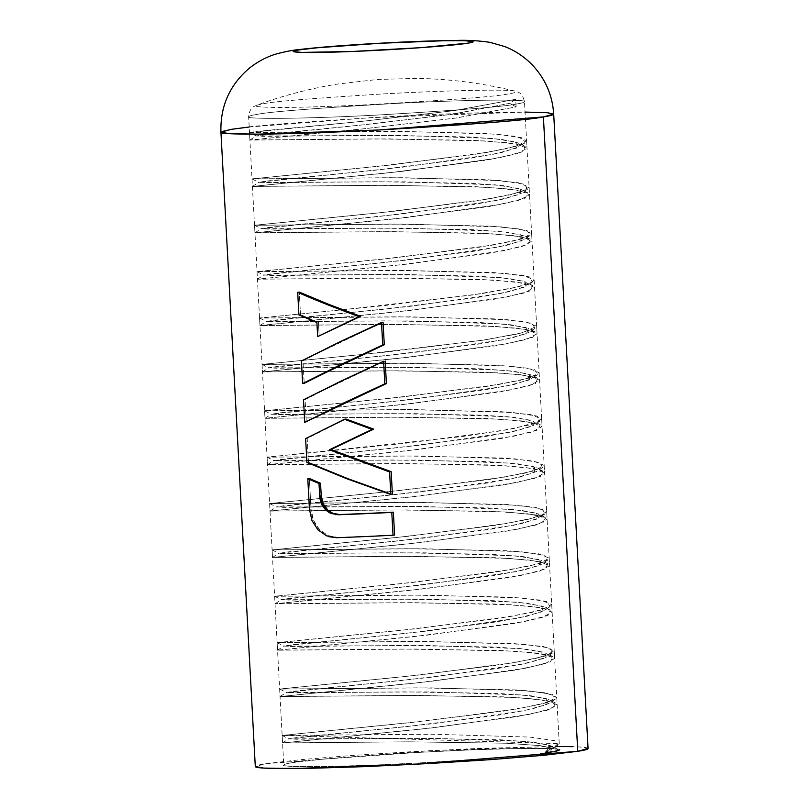 <?xml version="1.0" encoding="UTF-8"?>
<svg xmlns="http://www.w3.org/2000/svg" width="809" height="809" viewBox="0 0 809 809"><rect width="100%" height="100%" fill="white"/><g stroke="black" fill="none" stroke-linecap="round" stroke-linejoin="round"><path stroke-width="0.61" stroke-dasharray="4.04 3.03" d="M342.763 309.756L472.658 294.961L517.932 286.932L530.087 283.231L534.132 279.884L523.393 275.525L493.268 272.522L395.368 270.449L257.04 271.622L394.559 257.869L491.7 245.238L521.37 238.999L531.624 233.498L520.875 229.139L490.75 226.146L392.84 224.073L254.532 225.246L392.072 211.493L489.212 198.852L518.872 192.623L529.106 187.122L518.357 182.763L488.211 179.76L390.292 177.697L252.014 178.87L389.604 165.107L486.725 152.476L516.375 146.237L526.598 140.746L515.829 136.387L485.673 133.384L387.733 131.321L249.506 132.494L362.766 121.279L455.194 110.509L515.687 99.305L516.102 106.889L455.609 118.084L363.17 128.853L249.91 140.068L388.148 138.895L486.078 140.968L516.233 143.962L527.013 148.32L516.779 153.811L487.139 160.051L390.009 172.681L252.428 186.444L390.707 185.271L488.626 187.344L518.761 190.337L529.521 194.706L519.277 200.197L489.617 206.437L392.476 219.067L254.936 232.83L393.245 231.647L491.154 233.72L521.289 236.724L532.029 241.082L521.775 246.573L492.115 252.812L394.964 265.443L257.454 279.206L395.773 278.023L493.682 280.096L523.807 283.099L534.547 287.458L524.283 292.959L494.612 299.188L397.472 311.819L259.962 325.582L398.291 324.409L496.19 326.472L526.315 329.475L537.055 333.834L526.79 339.335L497.131 345.574L399.99 358.195L262.48 371.958L400.789 370.785L498.688 372.848L528.823 375.851L539.563 380.21L529.308 385.711L499.649 391.94L402.508 404.571L264.988 418.334L403.286 417.161L501.186 419.224L531.321 422.227L542.07 426.586L531.826 432.077L502.177 438.316L405.046 450.947L267.506 464.71L405.774 463.537L503.683 465.6L533.819 468.603L544.578 472.962L534.344 478.453L504.705 484.692L407.584 497.323L270.014 511.086L408.262 509.913L506.171 511.976L536.327 514.979L547.096 519.338L536.873 524.829L507.233 531.068L410.123 543.699L272.532 557.462L410.75 556.289L508.669 558.352L538.824 561.355L549.604 565.713L539.391 571.205L509.761 577.444L412.661 590.074L275.04 603.838L413.237 602.665L511.167 604.727L541.332 607.731L552.122 612.089L541.909 617.58L512.289 623.82L415.189 636.45L277.548 650.214L415.735 649.04L513.675 651.103L543.84 654.107L554.63 658.455L544.427 663.956L514.807 670.196L417.707 682.826L280.056 696.589L418.243 695.416L516.182 697.479L546.358 700.483L557.148 704.841L546.945 710.332L517.315 716.572L420.215 729.202L282.563 742.965L409.92 741.823L506.505 743.238L540.341 745.645L559.585 750.054L551.06 752.37L550.858 748.578L544.902 752.613L551.06 752.37L550.858 748.578L559.241 743.633L282.159 735.391L419.8 721.618L516.9 708.987L546.53 702.758L556.734 697.257L545.944 692.898L515.778 689.905L417.838 687.842L279.651 689.015L417.292 675.242L514.393 662.611L544.022 656.372L554.226 650.881L543.436 646.522L513.26 643.529L415.32 641.466L277.143 642.639L414.774 628.866L511.875 616.236L541.504 609.996L551.708 604.505L540.918 600.147L510.762 597.153L412.823 595.09L274.625 596.263L412.246 582.49L509.346 569.86L538.986 563.63L549.2 558.129L538.42 553.771L508.254 550.777L410.335 548.714L272.117 549.887L409.708 536.114L506.818 523.484L536.458 517.254L546.682 511.753L535.912 507.395L505.767 504.401L407.847 502.328L269.609 503.511L407.17 489.748L504.29 477.118L533.94 470.878L544.174 465.387L533.414 461.029L503.269 458.025L405.36 455.952L267.091 457.136L404.631 443.372L501.762 430.742L531.422 424.503L541.666 419.011L530.906 414.653L500.781 411.65L402.872 409.576L264.583 410.76L402.103 396.997L499.234 384.366L528.904 378.127L539.148 372.636L528.408 368.277L498.283 365.274L400.384 363.201L262.065 364.384L363.302 354.372M363.342 354.372L482.973 340.184L522.634 332.772L536.64 326.26L525.901 321.901L495.775 318.898L397.876 316.825L259.558 317.998L342.733 309.756M249.556 132.545L400.495 131.331L497.191 134.193L522.108 137.813L524.97 142.849L507.698 148.431L473.821 154.549L376.923 166.452L252.064 178.92L403.013 177.707L499.699 180.569L524.616 184.189L527.478 189.225L510.216 194.807L476.339 200.925L379.421 212.828L254.582 225.296L405.542 224.083L502.207 226.945L527.134 230.565L529.996 235.601L512.734 241.183L478.847 247.301L381.919 259.214L257.09 271.672L408.07 270.469L504.725 273.321L529.642 276.941L532.514 281.977L515.252 287.559L481.365 293.677L384.427 305.59L259.608 318.058L410.588 316.845L507.243 319.697L532.16 323.317L535.022 328.353L517.76 333.945L483.873 340.053L386.935 351.966L262.116 364.434L413.116 363.221L509.771 366.072L534.678 369.693L537.54 374.729L520.258 380.321L486.371 386.429L389.442 398.341L264.634 410.81L415.644 409.597L512.299 412.459L537.196 416.079L540.038 421.105L514.099 428.507L462.303 436.557L267.142 457.186L418.162 455.973L514.827 458.834L539.714 462.455L542.546 467.491L525.253 473.083L491.356 479.191L394.438 491.093L269.66 503.562L420.68 502.349L517.345 505.21L542.232 508.831L545.054 513.867L527.751 519.459L493.854 525.567L396.956 537.479L272.168 549.938L423.178 548.724L519.853 551.586L544.74 555.207L547.562 560.243L530.259 565.835L496.362 571.943L399.474 583.845L274.676 596.314L425.676 595.1L522.351 597.962L547.248 601.583L550.069 606.619L532.777 612.211L498.89 618.319L402.002 630.221L277.184 642.69L428.163 641.476L524.859 644.338L549.756 647.958L552.587 652.994L535.295 658.587L501.408 664.695L404.53 676.597L279.702 689.066L430.661 687.852L527.357 690.714L552.264 694.334L555.095 699.37L537.813 704.963L503.936 711.071L407.058 722.973L282.21 735.442L433.149 734.228L529.844 737.09L554.772 740.71L557.603 745.746L550.858 748.578L544.902 752.613L555.753 750.762L557.846 749.316L540.109 745.625L505.787 743.208L408.13 741.823L282.614 742.915L432.835 727.817L528.621 714.529L553.002 708.239L555.308 702.93L537.54 699.239L503.198 696.822L405.542 695.447L280.106 696.539L430.337 681.431L526.113 668.153L550.494 661.863L552.8 656.554L535.032 652.863L500.68 650.446L403.024 649.071L277.588 650.163L427.84 635.055L523.615 621.777L547.986 615.487L550.292 610.178L532.514 606.487L498.162 604.07L400.506 602.695L275.08 603.777L425.342 588.679L521.117 575.401L545.488 569.111L547.774 563.792L529.986 560.101L495.634 557.694L397.988 556.319L272.572 557.401L422.844 542.303L518.62 529.015L542.981 522.725L545.256 517.416L527.458 513.725L493.096 511.318L395.459 509.943L270.064 511.025L420.326 495.927L516.122 482.639L540.473 476.349L542.738 471.04L524.93 467.349L490.567 464.932L392.952 463.567L267.546 464.649L417.808 449.551L513.604 436.263L537.955 429.973L540.22 424.664L522.412 420.973L488.06 418.556L390.444 417.191L265.039 418.273L415.28 403.175L511.086 389.887L535.447 383.597L537.702 378.288L519.904 374.597L485.552 372.18L387.946 370.815L262.521 371.897L412.752 356.799L508.568 343.512L532.929 337.222L535.194 331.912L517.396 328.221L483.054 325.805L385.458 324.429L260.013 325.521L410.224 310.423L506.04 297.136L530.411 290.846L532.686 285.537L514.898 281.845L480.556 279.429L382.96 278.053L257.495 279.145L407.696 264.047L503.522 250.76L527.893 244.47L530.178 239.161L512.4 235.47L478.058 233.053L380.452 231.677L254.987 232.77L405.178 217.672L500.993 204.384L525.375 198.094L527.67 192.785L509.892 189.094L475.561 186.677L377.945 185.301L252.469 186.394L402.66 171.296L498.475 158.008L522.857 151.718L525.162 146.409L507.395 142.718L473.053 140.301L375.427 138.926L249.961 140.018L364.92 128.682L456.377 117.972L516.102 106.889L509.731 103.34L453 114.13L366.072 124.556L256.332 135.851L264.088 136.347L375.234 135.356L468.35 136.913L501.236 139.33L518.377 142.96L516.435 148.148L493.439 154.276L402.437 167.22L258.85 182.227L266.606 182.723L377.752 181.732L470.858 183.289L503.734 185.706L520.885 189.336L518.953 194.524L495.957 200.652L404.955 213.596L261.358 228.603L269.124 229.099L380.26 228.108L473.356 229.665L506.242 232.082L523.393 235.712L521.471 240.9L498.486 247.028L407.473 259.972L263.876 274.979L271.642 275.475L382.768 274.484L475.854 276.041L508.74 278.458L525.901 282.088L523.979 287.276L501.004 293.404L410.001 306.348L266.383 321.365L274.15 321.851L385.266 320.86L478.352 322.417L511.237 324.824L528.408 328.454L526.497 333.652L503.532 339.78L412.529 352.724L268.901 367.741L276.658 368.226L387.764 367.246L480.849 368.793L513.745 371.2L530.916 374.83L529.015 380.028L506.05 386.156L415.057 399.1L271.409 414.117L279.156 414.613L390.262 413.621L483.357 415.169L516.263 417.586L533.434 421.206L531.533 426.404L508.568 432.532L417.586 445.466L273.927 460.493L281.663 460.988L392.769 459.997L485.875 461.545L518.771 463.962L535.952 467.592L534.041 472.78L511.076 478.908L420.104 491.852L276.435 506.869L284.171 507.364L395.277 506.373L488.403 507.921L521.299 510.337L538.47 513.968L536.549 519.156L513.584 525.284L422.611 538.228L278.953 553.245L286.679 553.74L397.806 552.749L490.932 554.296L523.827 556.713L540.988 560.344L539.057 565.542L516.081 571.66L425.109 584.604L281.461 599.621L289.187 600.116L400.324 599.125L493.46 600.672L526.356 603.089L543.496 606.73L541.565 611.917L518.579 618.046L427.607 630.98L283.969 645.997L291.695 646.492L402.842 645.501L495.978 647.048L528.874 649.475L546.014 653.106L544.063 658.293L521.077 664.422L430.105 677.355L286.477 692.373L294.203 692.868L405.36 691.877L498.496 693.434L531.382 695.851L548.522 699.482L546.581 704.669L523.585 710.798L432.603 723.742L288.985 738.748L296.721 739.244L407.867 738.253L500.993 739.81L533.879 742.227L551.04 745.858L544.902 752.613C555.055 751.248 559.363 750.145 557.846 749.316L558.928 750.621L551.06 752.37L544.902 752.613L551.222 749.913L548.765 744.958L525.243 741.347L433.361 738.314L288.995 738.89L296.66 737.565L407.251 726.543L499.628 714.954L532.059 708.997L548.724 703.537L546.257 698.582L522.745 694.971L430.884 691.928L286.487 692.514L294.152 691.189L404.722 680.167L497.1 668.578L529.541 662.622L546.206 657.161L543.749 652.206L520.248 648.596L428.386 645.552L283.979 646.138L291.634 644.813L402.204 633.791L494.582 622.202L527.023 616.246L543.699 610.785L541.241 605.83L517.75 602.22L425.888 599.176L281.471 599.762L289.116 598.438L399.676 587.415L492.064 575.826L524.505 569.87L541.191 564.409L538.733 559.454L515.242 555.844L423.39 552.8L278.953 553.386L286.598 552.062L397.158 541.039L489.556 529.45L521.997 523.494L538.683 518.033L536.225 513.078L512.734 509.468L420.892 506.424L276.445 507.01L284.08 505.686L394.64 494.663L487.048 483.074L519.499 477.118L536.175 471.647L533.707 466.702L510.216 463.092L418.374 460.048L273.938 460.634L281.562 459.31L392.143 448.287L484.561 436.688L517.002 430.732L533.667 425.271L531.189 420.316L507.688 416.716L415.856 413.672L271.419 414.259L279.044 412.934L389.635 401.911L482.063 390.312L514.504 384.356L531.159 378.895L528.671 373.94L505.16 370.33L413.328 367.296L268.912 367.883L276.526 366.558L387.137 355.535L479.565 343.936L512.006 337.98L528.651 332.509L526.153 327.564L502.642 323.954L410.8 320.92L266.394 321.507L274.018 320.172L384.629 309.159L477.057 297.56L509.488 291.604L526.133 286.133L523.645 281.188L500.124 277.578L408.282 274.544L263.876 275.131L271.511 273.796L382.121 262.783L474.539 251.174L506.98 245.228L523.625 239.757L521.127 234.812L497.606 231.202L405.754 228.168L261.368 228.745L269.013 227.42L379.623 216.397L472.031 204.798L504.462 198.852L521.107 193.381L518.62 188.436L495.098 184.826L403.226 181.792L258.85 182.369L266.515 181.044L377.115 170.021L469.513 158.422L501.934 152.476L518.589 147.005L516.112 142.06L492.59 138.45L400.718 135.406L256.342 135.993L262.976 134.779L362.149 124.96L451.26 114.372L509.731 103.34L515.687 99.305L516.102 106.889L509.731 103.34L515.687 99.305L454.415 110.611L361.006 121.461L256.726 131.392L249.556 132.545L256.342 135.993M309.453 509.377L311.02 509.124L309.362 478.473L311.02 509.124L309.453 509.377M336.625 537.702L338.152 537.459L328.029 535.588L319.464 529.561C314.034 523.15 311.212 516.334 311.02 509.124L313.538 520.308L319.464 529.561L328.029 535.588L338.152 537.459L336.625 537.702M317.907 529.804L326.482 535.821L328.869 536.691M394.6 535.002A166.624 6.401 176.9 0 1 338.152 537.459A166.624 6.401 176.9 0 0 394.6 535.002M249.212 127.023L370.107 117.679L525.051 112.077M588.062 748.517L579.79 746.98L550.312 746.505L430.206 750.661L265.605 763.747L255.3 766.538M300.493 314.65L299.269 292.089L300.493 314.65L298.915 314.903L300.493 314.65L318.422 322.285L316.895 322.528L318.422 322.285L300.493 314.65M319.181 336.322L318.422 322.285L319.181 336.322M302.981 360.743L341.004 341.782L383.072 322.184L301.413 360.986L302.981 360.743L304.204 383.314L302.981 360.743M305.084 399.555L343.107 380.594L385.175 360.986L303.517 399.798L305.084 399.555L306.308 422.126L305.084 399.555M308.482 462.232L307.187 438.367L345.969 419.042L305.62 438.62L307.187 438.367L308.482 462.232L306.914 462.475L308.482 462.232L348.416 478.564L308.482 462.232M360.248 460.867L391.172 471.677M392.395 494.248L348.416 478.564L392.395 494.248M306.277 421.58L306.308 422.126M304.174 382.768L304.204 383.314M299.32 293.05L299.269 292.089M220.938 132.14C221.454 131.23 224.892 130.3 231.243 129.349C243.752 126.426 298.622 122.058 395.844 116.263C445.354 113.735 485.39 112.35 515.95 112.107C542.627 112.067 555.217 112.734 553.7 114.12M588.052 748.477L587.931 748.285C587.071 747.486 582.025 746.95 572.792 746.667M559.403 746.474L479.312 748.396L415.199 751.47L352.067 755.464L299.532 759.782L265.605 763.747C257.96 764.96 254.562 765.961 255.422 766.77M551.06 752.37L522.927 755.657L479.383 759.236L427.051 762.543L373.9 765.102L328.029 766.497L296.407 766.528C288.762 766.295 284.576 765.85 283.868 765.183C283.15 764.525 285.961 763.686 292.302 762.685L320.425 759.388L416.301 752.501L469.453 749.953L515.333 748.558L546.945 748.527C554.6 748.75 558.786 749.205 559.494 749.862C560.202 750.53 557.391 751.369 551.06 752.37C540.695 754.797 495.209 758.407 414.613 763.221C331.791 767.63 277.912 767.276 283.757 765.001C284.192 764.242 287.033 763.474 292.302 762.685C302.667 760.258 348.153 756.648 428.74 751.834C511.571 747.425 565.451 747.779 559.595 750.054C559.171 750.813 556.329 751.581 551.06 752.37M515.95 104.088C505.585 106.515 460.099 110.125 379.502 114.939C296.681 119.348 242.801 118.994 248.646 116.718C249.081 115.96 251.923 115.191 257.191 114.403C267.557 111.976 313.043 108.366 393.639 103.552C476.461 99.143 530.34 99.497 524.485 101.772C524.06 102.531 521.218 103.299 515.95 104.088C505.585 106.515 460.099 110.125 379.502 114.939C296.681 119.348 242.801 118.994 248.646 116.718C249.081 115.96 251.923 115.191 257.191 114.403C267.557 111.976 313.043 108.366 393.639 103.552C476.461 99.143 530.34 99.497 524.485 101.772C524.06 102.531 521.218 103.299 515.95 104.088M508.143 93.925C497.252 96.443 450.198 100.063 366.962 104.786C325.997 106.707 295.437 107.587 275.282 107.425C258.405 107.122 252.246 106.373 256.787 105.17L263.865 103.663C272.876 101.56 312.062 98.354 381.433 94.026C453.283 89.93 513.877 89.293 515.151 91.174C517.295 92.024 514.959 92.944 508.143 93.925C497.252 96.443 450.198 100.063 366.962 104.786C325.997 106.707 295.437 107.587 275.282 107.425C258.405 107.122 252.246 106.373 256.787 105.17L263.865 103.663C272.876 101.56 312.062 98.354 381.433 94.026C453.283 89.93 513.877 89.293 515.151 91.174C517.295 92.024 514.959 92.944 508.143 93.925M559.241 743.633L524.485 101.772C522.048 91.619 517.709 92.428 515.151 91.174C482.922 83.216 450.188 78.948 416.948 78.392L377.793 79.444L338 84.005C310.241 88.464 283.17 95.523 256.787 105.17C254.38 106.687 249.981 106.353 248.646 116.718L283.757 765.001M282.159 735.391L282.563 742.965M556.734 697.257L557.148 704.841M279.651 689.015L280.056 696.589M554.226 650.881L554.63 658.455M277.143 642.639L277.548 650.214M551.708 604.505L552.122 612.089M274.625 596.263L275.04 603.838M549.2 558.129L549.604 565.713M272.117 549.887L272.532 557.462M546.682 511.753L547.096 519.338M269.609 503.511L270.014 511.086M544.174 465.387L544.578 472.962M267.091 457.136L267.506 464.71M541.666 419.011L542.07 426.586M264.583 410.76L264.988 418.334M539.148 372.636L539.563 380.21M262.065 364.384L262.48 371.958M536.64 326.26L537.055 333.834M259.558 317.998L259.962 325.582M534.132 279.884L534.547 287.458M257.04 271.622L257.454 279.206M531.624 233.498L532.029 241.082M254.532 225.246L254.936 232.83M529.106 187.122L529.521 194.706M252.014 178.87L252.428 186.444M526.598 140.746L527.013 148.32M249.506 132.494L249.91 140.068M557.826 749.306L551.04 745.858M282.614 742.915L288.985 738.748M555.308 702.93L548.522 699.482M280.106 696.539L286.477 692.373M552.8 656.554L546.014 653.106M277.588 650.163L283.969 645.997M550.292 610.178L543.496 606.73M275.08 603.777L281.461 599.621M547.774 563.792L540.988 560.344M272.572 557.401L278.953 553.245M545.256 517.416L538.47 513.968M270.064 511.025L276.435 506.869M542.738 471.04L535.952 467.592M267.546 464.649L273.927 460.493M540.22 424.664L533.434 421.206M265.039 418.273L271.409 414.117M537.702 378.288L530.916 374.83M262.521 371.897L268.901 367.741M535.194 331.912L528.408 328.454M260.013 325.521L266.383 321.365M532.686 285.537L525.901 282.088M257.495 279.145L263.876 274.979M530.178 239.161L523.393 235.712M254.987 232.77L261.358 228.603M527.67 192.785L520.885 189.336M252.469 186.394L258.85 182.227M525.162 146.409L518.377 142.96M249.961 140.018L256.332 135.851M557.603 745.746L551.222 749.913M282.21 735.442L288.995 738.89M555.095 699.37L548.724 703.537M279.702 689.066L286.487 692.514M552.587 652.994L546.206 657.161M277.184 642.69L283.979 646.138M550.069 606.619L543.699 610.785M274.676 596.314L281.471 599.762M547.562 560.243L541.191 564.409M272.168 549.938L278.953 553.386M545.054 513.867L538.683 518.033M269.66 503.562L276.445 507.01M542.546 467.491L536.175 471.647M267.142 457.186L273.938 460.634M540.038 421.105L533.667 425.271M264.634 410.81L271.419 414.259M537.54 374.729L531.159 378.895M262.116 364.434L268.912 367.883M535.022 328.353L528.651 332.509M259.608 318.058L266.394 321.507M532.514 281.977L526.133 286.133M257.09 271.672L263.876 275.131M529.996 235.601L523.625 239.757M254.582 225.296L261.368 228.745M527.478 189.225L521.107 193.381M252.064 178.92L258.85 182.369M524.97 142.849L518.589 147.005"/><path stroke-width="1.21" d="M328.869 536.691L336.625 537.702L326.482 535.821L317.907 529.804L311.961 520.531L309.453 509.377L307.794 478.716L319.009 483.529L320.546 483.286L321.224 495.695L320.546 483.286L309.362 478.473L307.794 478.716L309.362 478.473L320.546 483.286L319.009 483.529L319.676 495.937L321.224 495.695L319.676 495.937L319.009 483.529L307.794 478.716L309.453 509.377L311.961 520.531L317.937 529.834M393.366 512.168L391.789 512.421L393.032 535.245L394.6 535.002L393.032 535.245L391.789 512.421A171.012 6.573 176.9 0 1 338.122 514.777L339.638 514.534A166.624 6.401 -3.1 0 0 393.366 512.168L394.6 535.002L393.366 512.168L391.789 512.421A171.012 6.573 176.9 0 1 338.122 514.777L339.638 514.534L335.543 514.666L337.919 514.504L331.387 513.573L333.723 513.644L330.598 513.23L332.914 513.341L329.829 512.845L332.125 512.987L329.829 512.845L329.071 512.41L331.356 512.603L329.829 512.845L328.333 511.945L330.598 512.168L329.071 512.41L327.615 511.44L329.86 511.703L328.333 511.945L326.927 510.894L329.152 511.197L327.615 511.44L325.602 509.68L327.129 509.437L327.787 510.064L326.249 510.307L328.454 510.651L326.927 510.894L324.975 509.023L326.512 508.78L327.129 509.437L325.602 509.68L324.379 508.335L325.916 508.082L326.512 508.78L324.975 509.023L323.812 507.607L325.349 507.364L325.916 508.082L324.379 508.335L323.276 506.849L324.813 506.606L325.349 507.364L323.812 507.607L322.781 506.07L324.318 505.827L324.813 506.606L323.276 506.849L322.316 505.271L323.853 505.028L324.318 505.827L322.781 506.07L321.881 504.442L323.418 504.199L323.853 505.028L322.316 505.271L321.486 503.592L323.024 503.34L323.418 504.199L321.881 504.442L321.486 503.592L321.122 502.713L322.67 502.47L323.024 503.34L321.486 503.592L320.799 501.823L322.346 501.58L322.67 502.47L321.122 502.713L320.516 500.913L322.063 500.67L322.346 501.58L320.799 501.823L320.273 499.992L321.82 499.75L322.063 500.67L320.516 500.913L320.091 499.193L321.638 498.951L321.82 499.75L320.273 499.992L319.949 498.384L321.486 498.142L321.638 498.951L320.091 499.193L319.828 497.575L321.365 497.333L321.486 498.142L319.949 498.384L319.737 496.756L321.284 496.514L321.365 497.333L319.828 497.575L319.676 495.937L319.737 496.756L321.284 496.514L323.418 504.199L327.787 510.064L332.914 513.341L339.638 514.534A166.624 6.401 -3.1 0 0 393.366 512.168M321.224 495.695L321.284 496.514L321.224 495.695M336.625 537.702A171.012 6.573 -3.1 0 0 393.032 535.245A171.012 6.573 -3.1 0 1 336.625 537.702M525.051 112.077L547.369 112.724L553.7 114.12L543.395 116.911L378.794 129.996L258.688 134.152L229.21 133.677L220.938 132.14L231.243 129.349L249.212 127.023M543.395 116.911L577.757 751.308L588.062 748.517L553.7 114.12C553.184 115.02 549.756 115.96 543.395 116.911C530.896 119.833 476.026 124.192 378.794 129.996C329.293 132.514 289.258 133.91 258.688 134.152C232.011 134.183 219.431 133.515 220.938 132.14L255.3 766.538L263.572 768.075L293.05 768.55L413.156 764.394L577.757 751.308L543.395 116.911M299.269 292.089L328.616 304.315L360.652 316.339L317.654 336.564L316.895 322.528L317.654 336.564L359.125 316.582C336.918 308.633 316.44 300.543 297.702 292.332L299.269 292.089L297.702 292.332L298.915 314.903L297.702 292.332L327.109 304.558L359.125 316.582L360.652 316.339C338.415 308.381 317.947 300.301 299.269 292.089M383.072 322.184L384.295 344.745L302.637 383.557L340.71 364.596L382.728 344.998L381.504 322.427L339.487 342.025L301.413 360.986L302.637 383.557L304.204 383.314L342.227 364.353L384.295 344.745L382.728 344.998L381.504 322.427L383.072 322.184L339.487 342.025L301.413 360.986L302.637 383.557L340.71 364.596L384.295 344.745L383.072 322.184M385.175 360.986L386.399 383.567L304.74 422.379L342.814 403.408L384.831 383.81L383.608 361.239L341.59 380.837L303.517 399.798L304.74 422.379L386.399 383.567L384.831 383.81L383.608 361.239L341.59 380.837L303.517 399.798L304.74 422.379L342.814 403.408L386.399 383.567L385.175 360.986M391.172 471.677L330.861 449.582L329.334 449.824L373.677 429.144L372.14 429.387L373.677 429.144L345.969 419.042L344.452 419.284L372.14 429.387L329.334 449.824L389.594 471.93L391.172 471.677L389.594 471.93L390.818 494.501L392.395 494.248L391.172 471.677L392.395 494.248L390.818 494.501L346.899 478.797L306.914 462.475L305.62 438.62L344.452 419.284L305.62 438.62L306.914 462.475L346.899 478.797L390.818 494.501L389.594 471.93L329.334 449.824L372.14 429.387L344.452 419.284L345.969 419.042L373.677 429.144L330.861 449.582L360.248 460.867M298.915 314.903L316.895 322.528L298.915 314.903M467.38 43.211L420.731 47.67L352.087 51.493L301.646 52.413L293.485 51.543C293.02 51.109 294.85 50.573 298.976 49.915L317.28 47.771L379.674 43.292L444.121 40.723L464.7 40.703L472.861 41.572C473.326 42.007 471.495 42.553 467.38 43.211C461.666 44.515 414.825 48.934 352.087 51.493C290.188 53.9 286.497 51.493 298.976 49.915C304.69 48.611 351.521 44.182 414.269 41.633C476.167 39.216 479.858 41.633 467.38 43.211M255.422 766.77C256.281 767.569 261.327 768.105 270.56 768.378L308.704 768.348L364.05 766.659L428.163 763.585L491.285 759.59L543.82 755.272L577.757 751.308C585.403 750.095 588.79 749.094 587.931 748.285M572.792 746.667L559.403 746.474M220.938 132.14C220.2 106.272 229.665 84.965 249.344 68.199C257.98 61.383 267.172 56.579 276.931 53.788C285.951 51.432 293.798 49.976 300.483 49.41C315.783 47.62 336.261 45.911 361.947 44.293C398.604 42.017 429.923 40.743 455.902 40.45C466.682 39.995 478.028 40.622 489.951 42.341L504.776 46.558C514.291 50.289 522.816 55.76 530.36 62.991C544.588 77.108 552.365 94.147 553.7 114.12"/></g></svg>
